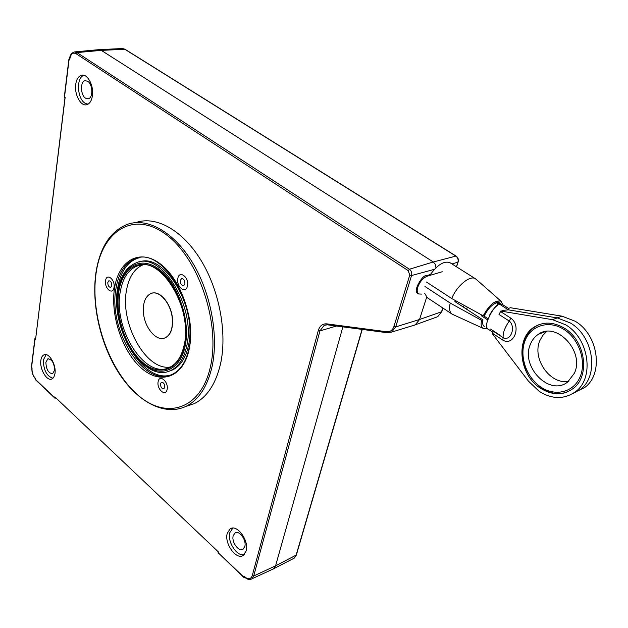 <?xml version="1.0" encoding="UTF-8"?>
<svg xmlns="http://www.w3.org/2000/svg" width="628" height="628" viewBox="0 0 628 628"><rect width="100%" height="100%" fill="white"/><g stroke="black" fill="none" stroke-linecap="round" stroke-linejoin="round"><path stroke-width="0.94" d="M502.722 304.69L501.073 301.236C495.343 299.776 489.377 304.635 483.191 315.813L451.728 298.528L426.388 281.988M476.409 279.546L475.302 278.683C469.87 275.033 456.587 286.117 451.728 298.528M424.96 286.486L450.213 303.065C448.91 308.764 449.609 312.501 452.317 314.267L483.277 328.405M424.583 293.197L427.346 297.735L451.885 313.984M450.284 262.889L449.86 262.622C443.863 260.675 437.166 264.93 429.78 275.402M450.213 303.065L481.582 320.374C480.624 324.668 481.213 327.353 483.348 328.444L486.935 328.381M481.582 320.374L482.956 319.887C482.257 323.239 482.704 325.414 484.29 326.427M497.635 302.602C492.823 303.716 488.466 307.963 484.565 315.334L483.191 315.813M482.956 319.887L454.884 301.55L456.352 301.071M462.844 306.754L464.445 305.514M530.322 344.458C532.018 340.109 534.671 336.734 538.29 334.339C556.078 320.924 584.849 351.107 574.447 373.126L567.736 381.95C549.696 396.786 520.424 366.736 530.322 344.458M568.489 381.361C550.152 384.893 531.908 358.729 539.774 340.769L542.655 335.517L546.729 331.419M524.961 340.98C519.089 356.241 526.374 377.452 540.802 387.036C555.128 396.849 573.702 392.453 580.123 376.808C586.772 361.32 578.938 338.625 563.748 329.292C548.652 319.723 530.621 325.594 524.961 340.98M568.473 391.401C544.021 403.302 513.249 366.21 524.694 339.984C527.606 332.534 532.497 327.384 539.366 324.527M508.594 308.426L508.429 309.847L499.558 304.195L502.015 304.242L508.594 308.426L510.36 307.712L561.911 316.143L574.958 321.136C598.515 334.489 603.979 374.28 584.44 387.696L574.392 392.524M570.279 322.941C593.884 336.38 599.402 376.353 579.848 389.792L572.249 393.905L579.848 389.792C599.402 376.353 593.884 336.38 570.279 322.941L557.209 317.901L570.279 322.941M499.315 334.818L490.609 329.103M492.988 332.338L488.027 329.08C481.566 327.455 495.892 301.88 499.558 304.195L508.429 309.847L557.209 317.901L508.429 309.847L502.659 310.397L500.587 311.559L510.847 318.145C521.797 325.791 513.837 346.892 502.785 340.086L503.146 337.668C510.635 341.875 516.295 326.827 509.245 321.057L499.001 314.463L500.587 311.559M502.785 340.086L492.682 333.444L492.501 333.939L528.493 381.188L539.114 391.283C551.981 399.361 564.007 399.573 575.209 391.919C594.771 378.449 589.205 338.288 565.553 324.755L552.459 319.676L500.767 311.048M564.219 328.099C553.566 321.905 543.667 321.505 534.506 326.89C515.196 338.076 518.924 374.798 540.355 388.159C551.918 395.389 562.735 395.593 572.791 388.771C590.54 376.659 585.586 340.376 564.219 328.099M492.682 333.444L493.027 331.027L503.146 337.668C502.769 333.052 504.802 327.518 509.245 321.057L510.847 318.145M495.131 301.785L499.15 304.344M497.878 305.027C494.825 307.155 492.132 310.413 489.801 314.785M483.442 315.727L488.019 318.702M481.77 315.036L481.488 315.853L487.611 319.84M486.724 323.428C486.284 326.317 486.708 328.201 488.003 329.08L488.121 329.143M467.248 307.053L466.69 309.266M495.814 301.44L499.951 304.078M496.929 300.993L501.018 303.96M482.571 315.476L481.488 315.853M151.984 293.182C160.313 290.481 171.499 304.305 172.496 318.867C173.038 328.664 170.635 334.967 165.297 337.786L164.191 338.17M143.451 312.791C142.807 302.735 145.296 296.306 150.932 293.512C159.276 289.657 171.311 303.74 172.323 318.914C172.873 328.711 170.471 335.014 165.133 337.833C156.608 342.032 144.566 327.902 143.451 312.791M35.678 378.747L35.482 378.872C32.876 375.913 31.683 372.333 31.879 368.134L32.036 368.306C31.832 372.522 33.049 375.999 35.678 378.747L35.576 379.54L54.683 397.665L55.641 397.971M69.708 58.373L69.763 59.927L69.08 59.479L64.519 96.885L65.155 97.324L35.568 339.489L35.019 338.994L31.541 367.506L32.075 368.008M54.989 373.519L53.875 377.059L51.834 378.982C46.849 381.526 39.47 368.966 40.851 360.394C41.26 357.458 42.312 355.597 44.015 354.812C48.953 352.198 56.457 364.915 54.989 373.519M246.145 550.991L243.381 555.301C236.552 560.647 224.141 543.667 227.234 533.431L230.036 528.964C236.74 523.548 249.402 540.692 246.145 550.991M92.426 95.739C91.586 100.99 89.592 104.005 86.452 104.79C80.541 106.265 74.237 94.231 75.721 84.403C76.522 79.081 78.524 76.004 81.726 75.179C87.614 73.649 94.019 85.887 92.426 95.739M185.715 406.481L194.413 403.576C207.02 397.179 215.71 384.038 220.467 364.154C227.36 333.554 219.604 290.976 201.211 260.667C182.819 230.311 156.411 215.694 136.37 222.406M138.953 257.794L137.406 258.249C126.997 262.3 120.427 272.175 117.695 287.891C109.916 328.067 143.082 384.085 170.745 374.955M168.932 371.219L172.355 370.033C180.322 366.242 185.684 358.086 188.431 345.573C197.702 307.587 164.324 252.142 139.298 261.97M142.689 264.953C134.204 268.823 128.811 277.27 126.495 290.309C119.87 324.017 146.418 371.399 170.416 366.995M167.119 389.415C168.846 381.848 159.379 373.77 158.146 381.683C156.458 389.148 165.8 397.289 167.119 389.415C168.846 381.848 159.379 373.77 158.146 381.683C156.458 389.148 165.8 397.289 167.119 389.415M187.458 285.858C189.373 277.395 179.223 269.648 177.842 278.44C175.966 286.784 185.982 294.603 187.458 285.858C189.373 277.395 179.223 269.648 177.842 278.44C175.966 286.784 185.982 294.603 187.458 285.858M114.013 287.538C115.481 279.703 106.587 272.505 105.583 280.645C104.154 288.378 112.938 295.639 114.013 287.538C115.481 279.703 106.587 272.505 105.583 280.645C104.154 288.378 112.938 295.639 114.013 287.538M34.87 338.72L31.408 367.144L31.879 368.126M64.974 97.764L35.568 339.489M69.292 59.621L69.363 59.016L68.907 59.205L64.354 96.602L64.833 97.67L65.155 97.324M55.735 398.058L54.824 398.105L54.793 396.865L218.442 551.965L218.238 552.805L218.12 551.988M243.758 577.375L218.238 552.805L243.711 576.967L244.834 577.336M244.889 577.587L243.782 577.391L243.947 576.088L244.457 576.975C247.055 579.479 249.528 580.091 251.883 578.82L250.933 579.275M74.803 51.889L98.455 49.698L101.296 50.366L433.304 261.97L435.369 264.443L435.95 267.787L435.369 264.443L433.304 261.97L101.296 50.366L98.627 49.675M426.655 297.24L419.528 319.503L415.241 324.888L412.981 325.579L415.618 324.684L419.528 319.503L426.655 297.24M442.214 271.751L427.346 276.116L426.6 275.621C422.934 274.044 411.905 291.839 418.115 293.566M426.624 275.621L430.321 274.562M243.947 576.088C247.825 579.77 250.596 579.644 252.244 575.711L253.704 575.994L275.566 565.844L342.88 326.866L275.566 565.844L273.62 568.795L272.497 569.306L273.777 568.685L275.566 565.844L296.345 555.011M54.793 396.865L218.442 551.965M55.052 397.885L55.876 398.199M54.824 398.105L35.718 379.979L35.482 378.872M244.802 546.47L243.122 549.123C238.954 552.444 231.285 542.019 233.208 535.731L234.951 532.999C239.087 529.726 246.78 540.182 244.802 546.47M232.847 528.093L229.832 532.607C227.069 541.791 237.36 557.389 244.363 554.453M54.565 370.292L52.634 373.652C48.427 373.283 46.182 369.492 45.891 362.262L47.846 358.855C52.053 359.255 54.291 363.07 54.565 370.292M46.142 354.647L43.363 359.923C43.513 370.127 46.715 376.235 52.956 378.244M87.747 81.318C92.944 84.348 93.211 98.329 88.124 98.824L85.526 98.172C80.368 95.095 80.101 81.169 85.235 80.69L87.747 81.318M84.207 75.376C76.224 76.561 76.836 98.243 84.882 103.078L88.022 104.201M427.346 276.116C423.107 277.866 419.912 281.548 417.769 287.169C416.78 290.591 417.102 292.86 418.727 293.967L421.639 294.108M180.369 280.386C180.338 283.825 181.453 285.575 183.714 285.638L184.907 283.887C184.946 280.449 183.831 278.699 181.578 278.62L180.369 280.386M160.509 383.716C160.556 387.06 161.663 388.756 163.829 388.779L164.74 387.358C164.693 384.014 163.586 382.319 161.42 382.287L160.509 383.716M107.804 282.459C107.835 285.583 108.809 287.216 110.732 287.349L111.776 285.709C111.745 282.576 110.771 280.944 108.848 280.802L107.804 282.459M561.911 316.143L552.459 319.676M252.244 575.711L318.286 330.548C319.762 325.799 322.58 323.569 326.756 323.867L386.762 331.757C390.192 332.031 392.579 330.289 393.913 326.529L409.754 275.135L408.216 270.637L75.988 53.663C72.832 52.171 70.783 53.914 69.849 58.899L69.763 59.927M95.966 272.521C99.993 247.032 110.622 230.908 127.837 224.165C147.784 217.461 174.144 232.187 192.568 262.724C210.984 293.213 218.827 336.011 212.036 366.736C207.35 386.691 198.723 399.863 186.171 406.261L194.413 403.576M210.506 366.422C220.538 322.965 198.464 257.865 165.863 234.385C133.403 210.254 101.885 231.12 96.131 272.913C89.945 314.471 108.165 368.73 136.983 394.251C165.619 420.313 200.96 410.233 210.506 366.422M114.563 287.985C118.692 260.424 139.754 247.989 160.501 264.043C181.335 279.672 195.261 320.829 189.209 349.011C183.462 377.436 160.776 385.262 141.653 368.385C122.436 351.892 110.151 315.35 114.563 287.985M139.863 257.668L135.695 258.61C125.286 262.661 118.723 272.552 116.007 288.283C107.686 330.76 145.068 389.297 172.7 374.123C180.668 370.073 186.084 361.563 188.965 348.611M117.962 290.489C120.45 276.092 126.518 266.869 136.182 262.826C161.082 250.682 196.234 307.061 186.728 346.059C183.988 358.58 178.642 366.736 170.683 370.528L172.355 370.033M185.221 345.753C190.574 320.461 178.14 283.699 159.496 269.608C140.923 255.133 121.918 266.099 118.142 290.913C114.108 315.546 125.223 348.579 142.564 363.369C159.81 378.511 180.134 371.266 185.221 345.753M118.825 291.471C122.538 267.175 141.151 256.483 159.308 270.66C177.536 284.46 189.687 320.39 184.467 345.133C179.506 370.096 159.63 377.224 142.737 362.411C125.757 347.943 114.869 315.578 118.825 291.471M141.096 265.071L137.399 265.919C128.387 269.475 122.672 278.094 120.27 291.769C112.875 329.009 145.696 380.45 169.866 367.27C176.915 363.73 181.704 356.217 184.224 344.741M35.576 337.903L34.885 338.641L35.545 338.194M244.166 577.242L243.743 576.849M318.286 330.548L319.95 330.901L253.704 575.994L251.883 578.82L273.62 568.795M327.251 324.762L324.189 325.312L319.95 330.901L336.49 326.018M326.756 323.867L327.698 324.809M386.762 331.757L387.413 332.754L391.637 332.094L415.241 324.888M393.913 326.529L395.687 326.905L391.637 332.094L387.413 332.754L327.416 324.817L324.189 325.312L325.995 324.802M409.754 275.135L411.575 275.527L395.687 326.905L419.528 319.503L441.523 311.794L442.787 307.963M408.216 270.637L409.425 269.231C411.411 270.833 412.125 272.929 411.575 275.527L434.427 269.334M75.988 53.663L76.985 52.587L409.425 269.231L433.304 261.97L455.865 256.098L124.682 49.18L122.138 48.537L99.114 49.651M69.677 58.624C69.739 55.452 71.278 53.215 74.3 51.936L76.985 52.587L101.296 50.366L125.058 49.274M456.407 266.751L457.938 262.127L451.987 263.964M458.212 261.852L457.938 262.127C458.519 259.623 457.828 257.606 455.865 256.098L456.195 256.138M435.542 317.462L437.787 316.653L441.798 311.496M293.229 558.653L294.312 558.096L296.047 555.411L362.058 329.402M501.073 301.236L475.741 278.958M449.86 262.622L475.302 278.683M545.496 331.576L538.29 334.339M584.44 387.696L575.209 391.919M534.506 326.89L535.307 326.591M137.406 258.249L135.695 258.61C161.663 246.309 199.249 306.911 188.997 348.485M141.63 265.016L137.399 265.919C160.116 255.007 193.149 308.073 184.255 344.615M117.946 290.591C110.363 329.786 144.244 383.755 170.683 370.528M95.951 272.615C91.248 304.933 100.676 345.259 119.265 373.723C137.83 402.085 164.811 416.537 186.171 406.261M81.726 75.179L82.496 75.101M230.036 528.964L231.559 528.274M44.015 354.812L44.776 354.6M218.034 552.122L218.293 553.205M122.554 48.513L125.027 49.259L456.171 256.114C458.118 257.59 458.785 259.545 458.165 261.986L456.556 266.845M442.928 308.058L441.751 311.637L437.787 316.653L415.618 324.684M273.777 568.685L294.312 558.096L296.298 555.176L362.254 329.425M235.885 532.583L234.951 532.999M48.317 358.721L47.846 358.855M85.706 80.651L85.235 80.69M418.507 293.818L417.534 293.182"/></g></svg>
